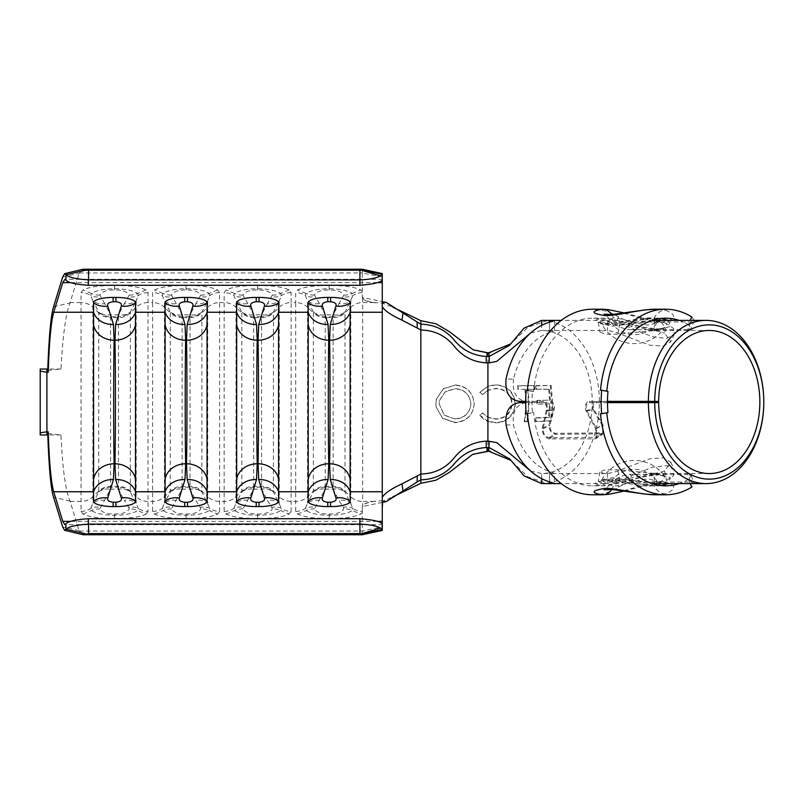 <?xml version="1.0" encoding="UTF-8"?>
<svg xmlns="http://www.w3.org/2000/svg" width="804" height="804" viewBox="0 0 804 804"><rect width="100%" height="100%" fill="white"/><g stroke="black" fill="none" stroke-linecap="round" stroke-linejoin="round"><path stroke-width="0.6" stroke-dasharray="4.02 3.01" d="M613.382 317.922L609.472 319.489L617.542 321.469C626.889 321.721 645.471 316.203 653.953 318.464L657.37 322.494L649.26 324.997C639.813 325.339 621.944 317.942 613.382 317.922A14.532 11.849 -89 0 0 611.713 314.535M691.721 316.897L694.375 320.635L690.877 321.972L662.556 321.972C676.315 319.339 677.35 315.409 665.652 310.193L655.19 309.218M653.742 330.846L664.757 327.55L661.973 322.776L647.632 321.771L612.176 326.193L601.523 323.59L605.713 321.51L620.005 323.721L653.742 330.846A5.588 3.909 -89.5 0 1 656.737 328.916L656.737 328.916A5.588 3.909 -89.5 0 1 658.687 329.68L630.366 329.68L633.572 321.972C628.406 321.51 623.422 319.811 618.608 316.897A92.782 65.606 90 0 0 592.468 309.218M617.542 482.531L609.472 484.51L613.382 486.078C621.944 486.058 639.813 478.661 649.26 479.003L657.37 481.506L653.953 485.536C645.471 487.797 626.889 482.279 617.542 482.531M655.19 494.782L665.652 493.807C677.35 488.591 676.315 484.661 662.556 482.028L661.893 482.028C645.17 482.219 616.346 495.294 602.608 494.782M654.325 473.154L619.934 480.3L605.663 482.49L601.523 480.41L612.176 477.807L647.753 482.239L662.014 481.204L664.757 476.45L654.325 473.154A5.588 3.99 90.5 0 0 657.31 475.084A5.588 3.99 90.5 0 0 657.32 475.084A5.588 3.99 90.5 0 0 659.36 474.32L670.446 477.606L668.405 483.606M690.877 321.972L687.681 329.68L691.169 328.354L688.495 324.675L690.274 320.394M687.681 329.68L658.687 329.68C643.18 329.841 614.959 317.67 602.025 318.163L592.468 318.163A83.837 59.285 -90 0 1 615.382 324.675C620.206 327.529 625.2 329.198 630.366 329.68M665.581 318.163L656.024 318.163L661.019 318.404M668.395 320.394L670.435 326.404L659.36 329.68A5.588 3.99 89.5 0 0 657.31 328.916A5.588 3.99 89.5 0 0 654.325 330.846M679.189 320.394A83.837 59.285 -90 0 1 688.495 324.675M602.025 318.163L615.562 320.012L644.567 327.409L657.31 328.916C667.973 327.952 663.471 327.308 664.878 327.399L664.747 327.55A36.894 36.894 0 0 1 601.523 323.59L600.558 322.404C600.045 323.409 605.894 323.59 618.105 322.937C632.155 320.997 650.667 317.57 656.024 318.163L607.422 323.952C593.794 322.153 591.995 320.223 602.025 318.163M526.198 413.738L532.469 412.603A83.837 59.285 -90 0 1 532.469 391.397L533.655 391.397A83.837 59.285 -90 0 1 592.468 318.163M532.469 412.603L533.655 412.603A83.837 59.285 -90 0 0 592.468 485.837L602.025 485.837C614.869 486.34 643.26 474.139 658.687 474.32L630.366 474.32C625.21 474.792 620.216 476.47 615.382 479.325A83.837 59.285 -90 0 1 592.468 485.837M665.581 485.837L656.014 485.837L607.321 480.048C593.784 481.867 592.015 483.797 602.025 485.837L615.583 483.988L643.753 476.762L656.737 475.084A5.588 3.909 -90.5 0 1 653.742 473.154M606.799 412.814A83.837 59.285 -90 0 1 606.779 412.603L607.965 412.603M607.965 391.397L606.779 391.397A83.837 59.285 -90 0 1 606.799 391.186M661.019 485.596L656.024 485.837L618.105 481.063C605.824 480.43 599.965 480.611 600.558 481.596L601.523 480.41A36.894 36.894 0 0 1 664.747 476.45L664.878 476.601C663.179 476.661 668.998 476.39 657.32 475.084L656.737 475.084A5.588 3.909 -90.5 0 0 658.687 474.32L687.681 474.32L690.877 482.028L662.556 482.028M690.274 483.606L688.495 479.325L691.169 475.646L687.681 474.32M688.495 479.325A83.837 59.285 -90 0 1 679.189 483.606M690.877 482.028L694.375 483.365L691.721 487.103M592.468 494.782A92.782 65.606 90 0 0 618.608 487.103C623.412 484.189 628.396 482.5 633.572 482.028L630.366 474.32M661.893 482.028L633.572 482.028M527.384 413.738L533.655 412.603M606.779 391.397L600.498 390.262M600.498 413.738L606.779 412.603M602.608 309.218C616.346 308.706 645.17 321.781 661.893 321.972L633.572 321.972M662.556 321.972L661.893 321.972M533.655 391.397L527.384 390.262M532.469 391.397L526.198 390.262M541.675 478.671L541.675 473.546L554.499 473.375L554.499 483.455M554.499 473.375L549.584 471.556A71.546 50.592 -90 0 1 513.505 424.884C512.027 411.517 516.419 404.08 526.66 402.563L550.378 402.563C553.082 403.347 554.077 405.598 553.353 409.306L548.981 424.974C548.981 430.2 551.273 433.316 555.835 434.321L603.412 433.808L595.332 438.863L549.484 438.863L555.835 434.321M549.584 332.444L554.499 330.625L549.584 330.454L549.584 322.133L549.584 332.444A71.546 50.592 -90 0 0 513.505 379.116L506.068 379.026M554.499 320.545L554.499 330.625M382.754 505.857L382.272 507.354L382.272 503.043L382.272 530.409M362.282 534.75L362.302 511.404A16.763 16.12 0 0 1 352.986 508.44L344.986 491.988L344.986 312.012A16.763 13.718 -152.5 0 1 333.127 314.836L325.218 314.836A16.763 13.718 152.5 0 1 313.359 312.012L313.359 312.897L307.54 307.289L307.54 300.827L313.359 312.012A16.763 16.12 -0 0 0 325.218 316.736L333.127 316.736L333.127 487.264L325.218 487.264L325.218 486.38L333.127 486.38A16.763 16.12 180 0 1 344.986 491.103L350.815 496.711L350.815 503.173A16.763 13.718 -27.5 0 0 338.956 500.349L343.298 507.374A16.763 13.256 -36.4 0 1 352.986 508.44L352.283 510.55L360.684 514.088L362.282 512.6M382.272 524.148L382.272 524.69L64.853 524.69M47.737 433.587L60.993 434.974C62.461 468.099 65.456 490.118 69.978 501.043L79.083 530.67L83.284 534.75M525.675 401.367L543.263 401.367L544.981 402C547.172 404.362 547.846 407.357 547.001 410.985L543.072 428.823C543.072 433.547 545.072 436.512 549.082 437.728L596.196 437.356L595.704 428.823L586.066 410.985C584.709 407.347 585.151 404.352 587.382 402L589.111 401.367L607.482 401.367M541.675 320.394A81.606 57.707 -90 0 1 546.861 320.726A81.606 57.707 -90 0 1 575.212 335.59A81.606 57.707 -90 0 1 585.041 348.152A81.606 57.707 -90 0 1 599.382 402A81.606 57.707 -90 0 1 584.89 456.089A81.606 57.707 -90 0 1 575.101 468.521A81.606 57.707 -90 0 1 546.609 483.304L527.916 476.872L511.012 460.411M666.566 323.509A81.606 57.707 -90 0 0 654.516 320.565L650.456 320.394L616.648 324.504L603.573 324.766L598.337 322.444L604.427 320.394L607.874 320.565A81.606 57.707 -90 0 1 619.924 323.509L652.144 336.695L666.616 338.454L674.365 334.122L673.621 328.504L666.566 323.509L664.617 333.188L670.848 341.73L663.491 346.102L649.933 345.258L617.985 333.188A71.546 50.592 90 0 0 607.412 330.605L604.437 330.454L599.794 331.941L604.889 334.152L617.191 334.213L654.054 330.605A71.546 50.592 -90 0 1 664.617 333.188M586.066 410.985L593.131 409.879C591.844 406.573 592.297 403.94 594.498 402L607.482 401.437M530.7 471.064L541.675 473.546C552.479 473.486 562.388 468.933 571.403 459.898A71.546 50.592 90 0 0 577.453 452.592C587.141 438.512 592.076 421.648 592.246 402C592.096 382.402 587.141 365.508 577.403 351.338A71.546 50.592 90 0 0 571.403 344.112A71.546 50.592 90 0 0 541.675 330.454L604.437 330.454M543.263 401.367L526.66 401.437C516.429 399.94 512.037 392.503 513.505 379.116M550.378 401.437L552.097 402C554.257 403.95 554.921 406.583 554.077 409.879L549.795 425.517C549.805 429.869 551.695 432.472 555.484 433.316L602.739 432.914L602.427 425.517L593.131 409.879M654.054 473.395L617.13 469.777L604.849 469.848L599.794 472.059L604.437 473.546L607.412 473.395A71.546 50.592 90 0 0 617.985 470.812L649.984 458.732L663.511 457.898L670.848 462.27L664.617 470.812A71.546 50.592 -90 0 1 654.054 473.395L654.516 483.435L650.466 483.606L616.658 479.496L603.573 479.234L598.337 481.556L604.427 483.606L607.874 483.435A81.606 57.707 -90 0 0 619.924 480.49L652.134 467.305L666.616 465.546L674.365 469.878L673.611 475.506L666.566 480.49A81.606 57.707 -90 0 1 654.516 483.435M607.482 402.563L596.226 402.563C593.452 403.347 592.628 405.598 593.774 409.306L602.97 424.974L603.412 433.808M82.732 269.32L79.083 273.33L69.978 302.957C65.737 313.872 62.742 335.901 60.993 369.026L47.737 370.413M487.917 352.815L487.917 386.121L495.455 384.754C507.414 385.448 514.047 391.739 515.344 403.618C515.304 408.522 513.635 412.864 510.339 416.613C506.158 420.874 501.123 422.924 495.224 422.763L487.917 421.487L487.877 417.165L495.324 418.874C505.093 418.422 510.6 413.407 511.836 403.839C510.781 394.312 505.404 389.236 495.686 388.623L487.897 390.402L482.651 394.623L479.737 392.513L487.907 386.332L495.314 385.026C507.123 385.749 513.666 391.94 514.952 403.588C514.912 408.402 513.264 412.653 510.007 416.341C505.867 420.532 500.882 422.562 495.053 422.442L487.857 421.185L479.707 415.015L482.621 412.934L487.917 417.356L495.475 419.145C505.364 418.723 510.942 413.628 512.188 403.879C511.123 394.161 505.666 388.995 495.827 388.402L487.917 390.241L487.917 417.356L482.631 413.085L479.717 415.206C481.867 418.06 484.601 420.16 487.917 421.487L487.917 451.185M594.93 437.728L601.322 433.316M543.072 428.823L549.795 425.517M530.7 332.936L541.675 330.454L541.675 325.329M549.484 438.863C544.65 437.436 542.238 433.889 542.248 428.21L546.278 410.341C547.062 406.311 546.057 403.749 543.263 402.633L525.675 402.633M543.263 402.633L550.378 402.563M546.278 410.341L553.353 409.306M607.482 402.633L589.111 402.633C586.257 403.739 585.453 406.311 586.699 410.341L596.236 428.21L596.89 438.401M586.699 410.341L593.774 409.306M589.111 402.633L596.226 402.563M546.861 320.726L527.916 327.278L510.751 343.901M546.609 483.304A81.606 57.707 -90 0 1 541.675 483.606M525.464 389.307L518.299 389.297L517.917 385.659L534.429 385.629L534.931 389.257L528.318 389.267L529.022 405.638L527.535 421.728L524.71 421.738C526.359 411.397 526.61 400.583 525.464 389.307L518.299 389.297M549.363 417.588L550.358 403.879L537.635 404.131L537.615 400.362L550.328 400.181L549.484 389.166L536.791 389.216L536.288 385.588L551.232 385.548L552.649 403.357C552.579 411.236 552.026 415.246 551.132 421.065L536.007 421.608L536.59 418.02L549.363 417.588L548.589 417.326L549.554 403.849L550.358 403.879M455.134 384.955C466.722 385.98 473.074 392.322 474.189 403.98C472.923 415.567 466.481 421.788 454.863 422.643L442.602 418.371L436.18 407.176L435.848 403.859L436.451 398.945L443.366 388.654L455.164 385.186C466.722 386.211 473.053 392.463 474.179 403.96L474.189 403.98M487.917 390.241L482.671 394.523L479.747 392.372L487.917 386.121L487.917 390.241M420.844 483.315L420.844 439.708M420.844 402L420.844 320.675M382.272 273.591L382.272 303.118L392.804 307.138M382.272 306.625L382.272 301.731L382.272 303.128L386.232 302.394M375.378 302.827A21.366 5.869 -0 0 1 362.302 297.42A16.763 16.12 180 0 1 362.674 297.41A21.004 5.769 -0 0 0 374.282 302.575L383.608 303.138M386.232 501.606L383.608 500.862L392.804 496.862M382.272 279.852L382.272 279.31L64.853 279.31M382.272 277.119L362.282 272.948L362.302 297.42L382.272 301.59M374.282 302.575L362.674 302.575A16.763 16.12 180 0 0 350.815 307.289L350.815 300.827A16.763 13.718 -152.5 0 1 338.956 303.651L333.127 314.836L333.127 316.736A16.763 16.12 0 0 0 344.986 312.012L352.986 295.56L352.283 293.45L360.684 289.912C353.74 286.747 343.238 285.33 329.178 285.661C315.148 285.33 304.646 286.747 297.661 289.912L295.681 292.596L295.681 302.575L291.128 302.575L291.128 292.596L289.138 289.912C282.194 286.747 271.692 285.33 257.632 285.661C243.602 285.33 233.1 286.747 226.115 289.912L224.135 292.596L224.135 302.575L219.582 302.575L219.582 292.596L217.593 289.912C210.648 286.747 200.146 285.33 186.086 285.661C172.056 285.33 161.554 286.747 154.579 289.912L152.589 292.596L152.589 302.575L148.036 302.575L148.036 292.596L146.047 289.912C139.102 286.747 128.6 285.33 114.54 285.661C100.51 285.33 90.008 286.747 83.033 289.912L81.043 292.596L81.043 302.575L70.129 302.575M60.993 434.974L47.778 434.974M60.993 369.026L47.778 369.026M79.244 272.948L362.282 272.948L362.282 269.25M382.272 303.269L382.272 500.731L374.282 501.425A21.004 5.769 0 0 0 362.674 506.59L362.674 501.425A16.763 16.12 -0 0 1 350.815 496.711L350.815 307.289L344.986 312.897A16.763 16.12 180 0 1 333.127 317.62L325.218 317.62L325.218 314.836L319.389 303.651A16.763 13.718 152.5 0 1 307.54 300.827L305.369 295.56A16.763 16.12 -0 0 0 295.681 292.596M382.272 506.59L382.272 497.374M70.129 501.425L81.043 501.425A16.763 16.12 180 0 0 92.902 496.711L98.731 491.103A16.763 16.12 180 0 1 110.59 486.38L110.59 317.62A16.763 16.12 180 0 1 98.731 312.897L98.731 491.988L92.902 503.173L92.902 307.289A16.763 16.12 0 0 0 81.043 302.575L81.043 511.404L83.033 514.088C89.978 517.253 100.48 518.67 114.54 518.339C128.58 518.67 139.082 517.253 146.047 514.088L137.655 510.55L138.348 508.44L130.348 491.988L130.348 312.012A16.763 13.718 -152.5 0 1 118.489 314.836L110.59 314.836A16.763 13.718 152.5 0 1 98.731 312.012L98.731 312.897L92.902 307.289L92.902 300.827L98.731 312.012A16.763 16.12 -0 0 0 110.59 316.736L118.489 316.736L118.489 487.264L110.59 487.264L110.59 486.38L118.489 486.38A16.763 16.12 180 0 1 130.348 491.103L136.177 496.711L136.177 503.173A16.763 13.718 -27.5 0 0 124.318 500.349L128.66 507.374A16.763 13.256 -36.4 0 1 138.348 508.44A16.763 16.12 0 0 0 148.036 511.404L148.036 302.575A16.763 16.12 180 0 0 136.177 307.289L130.348 312.897A16.763 16.12 180 0 1 118.489 317.62L110.59 317.62L110.59 314.836L104.761 303.651A16.763 13.718 152.5 0 1 92.902 300.827L90.731 295.56A16.763 16.12 -0 0 0 81.043 292.596M146.047 289.912L137.655 293.45L138.348 295.56L136.177 300.827A16.763 13.718 -152.5 0 1 124.318 303.651L118.489 314.836L118.489 316.736A16.763 16.12 0 0 0 130.348 312.012L136.177 300.827L136.177 496.711A16.763 16.12 -0 0 0 148.036 501.425L152.589 501.425A16.763 16.12 180 0 0 164.448 496.711L170.277 491.103A16.763 16.12 180 0 1 182.126 486.38L182.126 317.62A16.763 16.12 180 0 1 170.277 312.897L170.277 491.988L164.448 503.173L164.448 307.289A16.763 16.12 0 0 0 152.589 302.575L152.589 511.404L154.579 514.088C161.524 517.253 172.026 518.67 186.086 518.339C200.126 518.67 210.628 517.253 217.593 514.088L209.191 510.55L209.894 508.44L201.894 491.988L201.894 312.012A16.763 13.718 -152.5 0 1 190.035 314.836L182.126 314.836A16.763 13.718 152.5 0 1 170.277 312.012L170.277 312.897L164.448 307.289L164.448 300.827L170.277 312.012A16.763 16.12 -0 0 0 182.126 316.736L190.035 316.736L190.035 487.264L182.126 487.264L182.126 486.38L190.035 486.38A16.763 16.12 180 0 1 201.894 491.103L207.723 496.711L207.723 503.173A16.763 13.718 -27.5 0 0 195.864 500.349L200.206 507.374A16.763 13.256 -36.4 0 1 209.894 508.44A16.763 16.12 0 0 0 219.582 511.404L219.582 302.575A16.763 16.12 180 0 0 207.723 307.289L201.894 312.897A16.763 16.12 180 0 1 190.035 317.62L182.126 317.62L182.126 314.836L176.307 303.651A16.763 13.718 152.5 0 1 164.448 300.827L162.277 295.56A16.763 16.12 -0 0 0 152.589 292.596M217.593 289.912L209.191 293.45L209.894 295.56L207.723 300.827A16.763 13.718 -152.5 0 1 195.864 303.651L190.035 314.836L190.035 316.736A16.763 16.12 0 0 0 201.894 312.012L207.723 300.827L207.723 496.711A16.763 16.12 -0 0 0 219.582 501.425L224.135 501.425A16.763 16.12 180 0 0 235.994 496.711L241.823 491.103A16.763 16.12 180 0 1 253.672 486.38L253.672 317.62A16.763 16.12 180 0 1 241.823 312.897L241.823 491.988L235.994 503.173L235.994 307.289A16.763 16.12 0 0 0 224.135 302.575L224.135 511.404L226.115 514.088C233.059 517.253 243.572 518.67 257.632 518.339C271.672 518.67 282.174 517.253 289.138 514.088L280.737 510.55L281.44 508.44L273.44 491.988L273.44 312.012A16.763 13.718 -152.5 0 1 261.581 314.836L253.672 314.836A16.763 13.718 152.5 0 1 241.823 312.012L241.823 312.897L235.994 307.289L235.994 300.827L241.823 312.012A16.763 16.12 -0 0 0 253.672 316.736L261.581 316.736L261.581 487.264L253.672 487.264L253.672 486.38L261.581 486.38A16.763 16.12 180 0 1 273.44 491.103L279.269 496.711L279.269 503.173A16.763 13.718 -27.5 0 0 267.41 500.349L271.752 507.374A16.763 13.256 -36.4 0 1 281.44 508.44A16.763 16.12 0 0 0 291.128 511.404L291.128 302.575A16.763 16.12 180 0 0 279.269 307.289L273.44 312.897A16.763 16.12 180 0 1 261.581 317.62L253.672 317.62L253.672 314.836L247.853 303.651A16.763 13.718 152.5 0 1 235.994 300.827L233.823 295.56A16.763 16.12 -0 0 0 224.135 292.596M289.138 289.912L280.737 293.45L281.44 295.56L279.269 300.827A16.763 13.718 -152.5 0 1 267.41 303.651L261.581 314.836L261.581 316.736A16.763 16.12 0 0 0 273.44 312.012L279.269 300.827L279.269 496.711A16.763 16.12 -0 0 0 291.128 501.425L295.681 501.425A16.763 16.12 180 0 0 307.54 496.711L313.359 491.103A16.763 16.12 180 0 1 325.218 486.38L325.218 317.62A16.763 16.12 180 0 1 313.359 312.897L313.359 491.988L307.54 503.173L307.54 307.289A16.763 16.12 0 0 0 295.681 302.575L295.681 511.404L297.661 514.088C304.605 517.253 315.108 518.67 329.178 518.339C343.218 518.67 353.72 517.253 360.684 514.088M375.378 501.173A21.366 5.869 0 0 0 362.302 506.58A16.763 16.12 180 0 0 362.674 506.59M382.272 502.41L362.302 506.58L362.302 511.404M343.298 507.374L343.881 508.912C341.68 512.449 336.775 514.148 329.178 514.027C321.56 514.148 316.655 512.449 314.464 508.912L325.218 489.164L333.127 489.164A16.763 13.718 -27.5 0 1 344.986 491.988A16.763 16.12 180 0 0 333.127 487.264L333.127 489.164L338.956 500.349M319.389 303.651L314.464 295.088C316.665 291.55 321.57 289.852 329.178 289.973C336.786 289.852 341.69 291.55 343.881 295.088L338.956 303.651M319.389 500.349A16.763 13.718 27.5 0 0 307.54 503.173L305.369 508.44L306.063 510.55C310.967 513.605 318.675 515.163 329.178 515.233C339.63 515.173 347.328 513.615 352.283 510.55A16.763 14.201 -6.8 0 0 343.881 508.912M297.661 514.088L306.063 510.55A16.763 14.201 6.8 0 1 314.464 508.912M343.881 295.088A16.763 14.201 -173.2 0 0 352.283 293.45C347.378 290.395 339.68 288.837 329.178 288.767C318.726 288.827 311.017 290.385 306.063 293.45L297.661 289.912M314.464 295.088A16.763 14.201 173.2 0 1 306.063 293.45L305.369 295.56A16.763 13.256 143.6 0 0 315.047 296.626M329.178 518.339L329.178 514.027M329.178 289.973L329.178 285.661M313.359 491.988A16.763 13.718 27.5 0 1 325.218 489.164L325.218 487.264A16.763 16.12 180 0 0 313.359 491.988M295.681 511.404A16.763 16.12 180 0 0 305.369 508.44A16.763 13.256 36.4 0 1 315.047 507.374M362.302 292.596A16.763 16.12 180 0 0 352.986 295.56A16.763 13.256 -143.6 0 1 343.298 296.626M128.66 507.374L129.253 508.912C127.042 512.449 122.138 514.148 114.54 514.027C106.932 514.148 102.028 512.449 99.827 508.912L110.59 489.164L118.489 489.164A16.763 13.718 -27.5 0 1 130.348 491.988A16.763 16.12 180 0 0 118.489 487.264L118.489 489.164L124.318 500.349M104.761 303.651L99.827 295.088C102.038 291.55 106.942 289.852 114.54 289.973C122.148 289.852 127.052 291.55 129.253 295.088L124.318 303.651M200.206 507.374L200.799 508.912C198.588 512.449 193.684 514.148 186.086 514.027C178.478 514.148 173.574 512.449 171.373 508.912L182.126 489.164L190.035 489.164A16.763 13.718 -27.5 0 1 201.894 491.988A16.763 16.12 180 0 0 190.035 487.264L190.035 489.164L195.864 500.349M176.307 303.651L171.373 295.088C173.584 291.55 178.488 289.852 186.086 289.973C193.694 289.852 198.598 291.55 200.799 295.088L195.864 303.651M271.752 507.374L272.345 508.912C270.134 512.449 265.23 514.148 257.632 514.027C250.014 514.148 245.109 512.449 242.919 508.912L253.672 489.164L261.581 489.164A16.763 13.718 -27.5 0 1 273.44 491.988A16.763 16.12 180 0 0 261.581 487.264L261.581 489.164L267.41 500.349M247.853 303.651L242.919 295.088C245.13 291.55 250.024 289.852 257.632 289.973C265.24 289.852 270.144 291.55 272.345 295.088L267.41 303.651M247.853 500.349A16.763 13.718 27.5 0 0 235.994 503.173L233.823 508.44L234.517 510.55C239.421 513.605 247.129 515.163 257.632 515.233C268.084 515.173 275.782 513.615 280.737 510.55A16.763 14.201 -6.8 0 0 272.345 508.912M226.115 514.088L234.517 510.55A16.763 14.201 6.8 0 1 242.919 508.912M272.345 295.088A16.763 14.201 -173.2 0 0 280.737 293.45C275.832 290.395 268.134 288.837 257.632 288.767C247.18 288.827 239.471 290.385 234.517 293.45L226.115 289.912M242.919 295.088A16.763 14.201 173.2 0 1 234.517 293.45L233.823 295.56A16.763 13.256 143.6 0 0 243.511 296.626M257.632 518.339L257.632 514.027M257.632 289.973L257.632 285.661M176.307 500.349A16.763 13.718 27.5 0 0 164.448 503.173L162.277 508.44L162.971 510.55C167.885 513.605 175.584 515.163 186.086 515.233C196.538 515.173 204.236 513.615 209.191 510.55A16.763 14.201 -6.8 0 0 200.799 508.912M154.579 514.088L162.971 510.55A16.763 14.201 6.8 0 1 171.373 508.912M200.799 295.088A16.763 14.201 -173.2 0 0 209.191 293.45C204.286 290.395 196.588 288.837 186.086 288.767C175.634 288.827 167.925 290.385 162.971 293.45L154.579 289.912M171.373 295.088A16.763 14.201 173.2 0 1 162.971 293.45L162.277 295.56A16.763 13.256 143.6 0 0 171.966 296.626M186.086 518.339L186.086 514.027M186.086 289.973L186.086 285.661M104.761 500.349A16.763 13.718 27.5 0 0 92.902 503.173L90.731 508.44L91.425 510.55C96.339 513.605 104.038 515.163 114.54 515.233C124.992 515.173 132.7 513.615 137.655 510.55A16.763 14.201 -6.8 0 0 129.253 508.912M83.033 514.088L91.425 510.55A16.763 14.201 6.8 0 1 99.827 508.912M129.253 295.088A16.763 14.201 -173.2 0 0 137.655 293.45C132.74 290.395 125.042 288.837 114.54 288.767C104.088 288.827 96.379 290.385 91.425 293.45L83.033 289.912M99.827 295.088A16.763 14.201 173.2 0 1 91.425 293.45L90.731 295.56A16.763 13.256 143.6 0 0 100.42 296.626M114.54 518.339L114.54 514.027M114.54 289.973L114.54 285.661M241.823 491.988A16.763 13.718 27.5 0 1 253.672 489.164L253.672 487.264A16.763 16.12 180 0 0 241.823 491.988M224.135 511.404A16.763 16.12 180 0 0 233.823 508.44A16.763 13.256 36.4 0 1 243.511 507.374M291.128 292.596A16.763 16.12 180 0 0 281.44 295.56A16.763 13.256 -143.6 0 1 271.752 296.626M170.277 491.988A16.763 13.718 27.5 0 1 182.126 489.164L182.126 487.264A16.763 16.12 180 0 0 170.277 491.988M152.589 511.404A16.763 16.12 180 0 0 162.277 508.44A16.763 13.256 36.4 0 1 171.966 507.374M219.582 292.596A16.763 16.12 180 0 0 209.894 295.56A16.763 13.256 -143.6 0 1 200.206 296.626M98.731 491.988A16.763 13.718 27.5 0 1 110.59 489.164L110.59 487.264A16.763 16.12 180 0 0 98.731 491.988M81.043 511.404A16.763 16.12 180 0 0 90.731 508.44A16.763 13.256 36.4 0 1 100.42 507.374M148.036 292.596A16.763 16.12 180 0 0 138.348 295.56A16.763 13.256 -143.6 0 1 128.66 296.626M382.272 500.731L383.608 500.862M474.179 403.96C472.913 415.366 466.481 421.497 454.883 422.361L454.863 422.643M454.883 422.361L442.582 418.14L436.17 407.085L435.848 403.859M435.838 403.829L436.431 399.005L443.356 388.834L455.164 385.186M455.034 418.794C464.501 418.13 469.787 413.176 470.893 403.94C469.848 394.583 464.551 389.528 455.034 388.784L445.225 391.89L439.587 400.352L439.105 403.819L444.26 415.065L455.014 419.025C464.501 418.371 469.797 413.346 470.903 403.97C469.868 394.483 464.571 389.357 454.994 388.603L445.225 391.749L439.587 400.322L439.115 403.839L444.22 415.196L455.014 419.025M549.554 403.849L537.635 404.131M536.941 404.09L536.931 400.392L537.615 400.362M536.931 400.392L550.328 400.181M549.524 400.211L548.7 389.377L549.484 389.166M548.7 389.377L536.791 389.216M536.117 389.458L535.625 385.89L536.288 385.588M535.625 385.89L551.232 385.548M550.459 385.819L551.846 403.337C551.785 411.085 551.242 415.035 550.368 420.753L551.132 421.065M550.368 420.753L536.007 421.608M535.364 421.246L535.926 417.728L536.59 418.02M535.926 417.728L548.589 417.326M517.866 389.538L517.917 385.659M517.485 385.96L534.429 385.629M533.796 385.93L534.288 389.488L534.931 389.257M534.288 389.488L528.318 389.267M527.746 389.518L528.439 405.568L526.992 421.356L527.535 421.728M526.992 421.356L524.71 421.738M524.198 421.366C525.806 411.206 526.057 400.603 524.942 389.548M40.2 369.026L40.2 434.974M653.953 318.464A14.532 11.728 104 0 1 665.652 310.193M611.713 489.465A14.532 11.849 -91 0 0 613.382 486.078M665.652 493.807A14.532 11.728 76 0 1 653.953 485.536M615.382 479.325L618.608 487.103M618.608 316.897L615.382 324.675M549.584 471.556L549.584 481.867L549.584 473.546L604.437 473.546M79.244 531.052L362.282 531.052L382.272 526.881M69.978 501.043L53.577 497.234M53.577 306.766L69.978 302.957M589.111 401.367L596.226 401.437M595.704 428.823L602.427 425.517M549.082 437.728L555.484 433.316M547.001 410.985L554.077 409.879M506.068 424.974L513.505 424.884M542.248 428.21L548.981 424.974M595.332 438.863L601.673 434.321M596.236 428.21L602.97 424.974M607.412 473.395L607.874 483.435M617.985 470.812L619.924 480.49M664.617 470.812L666.566 480.49M607.874 320.565L607.412 330.605M654.516 320.565L654.054 330.605M619.924 323.509L617.985 333.188M374.282 501.425L362.674 501.425L362.674 297.41M46.903 434.974L46.903 369.026M362.282 291.4L360.684 289.912M146.047 514.088L148.036 511.404M217.593 514.088L219.582 511.404M289.138 514.088L291.128 511.404M377.317 521.384L70.812 521.384M377.317 282.616L70.812 282.616M79.083 530.67L62.652 526.861M383.669 501.857L383.669 500.872M62.652 277.139L79.083 273.33M624.547 313.007L644.637 318.273L654.406 319.861L660.586 319.61L657.37 322.494A27.949 27.949 0 0 1 609.472 319.489C605.141 313.208 604.628 314.927 604.055 314.203M624.547 490.993L644.637 485.727L654.406 484.139L660.586 484.39L657.37 481.506A27.949 27.949 0 0 0 609.472 484.51C605.141 490.782 604.628 489.073 604.055 489.797M694.375 320.635L691.169 328.354M691.169 475.646L694.375 483.365M651.984 320.394L650.456 320.394M604.427 320.394L561.242 320.394M551.624 320.394L549.584 320.394M709.259 330.454L650.466 330.454M709.259 473.546L650.466 473.546M602.739 432.914L596.196 437.356M599.794 472.059L598.337 481.556M670.848 462.27L674.365 469.878M598.337 322.444L599.794 331.941M674.365 334.122L670.848 341.73M512.108 342.695L509.565 345.278M512.319 461.617L509.847 459.044M651.984 483.606L650.466 483.606M604.427 483.606L561.242 483.606M552.881 483.606L549.584 483.606M496.721 361.408L487.917 362.875C475.214 362.624 464.28 357.428 455.104 347.288M496.721 442.592L485.385 441.285C478.068 441.768 465.616 444.612 455.134 456.692"/><path stroke-width="1.21" d="M690.274 320.394L691.721 316.897A92.782 65.606 90 0 0 665.581 309.218L656.024 309.218C640.889 309.048 618.286 315.781 605.02 315.62C591.503 313.459 590.498 311.329 602.025 309.218L592.468 309.218A92.782 65.606 90 0 0 527.384 390.262L526.198 390.262A92.782 65.606 90 0 0 526.198 413.738L527.384 413.738A92.782 65.606 90 0 0 592.468 494.782L602.025 494.782C590.498 492.671 591.503 490.54 605.02 488.38C618.286 488.219 640.889 494.952 656.024 494.782L665.581 494.782A92.782 65.606 90 0 0 691.721 487.103L690.274 483.606M602.025 494.782L602.759 494.782A14.532 11.849 -91 0 0 611.713 489.465M661.019 318.404L668.395 320.394M606.799 391.186A83.837 59.285 -90 0 1 665.581 318.163A83.837 59.285 -90 0 1 679.189 320.394M679.189 483.606A83.837 59.285 -90 0 1 665.581 485.837A83.837 59.285 -90 0 1 606.799 412.814M601.683 413.738L607.965 412.603A83.837 59.285 -90 0 1 607.965 391.397L601.683 390.262A92.782 65.606 90 0 0 601.683 413.738L600.498 413.738A92.782 65.606 90 0 0 665.581 494.782M668.405 483.606L661.019 485.596M665.581 309.218A92.782 65.606 90 0 0 600.498 390.262L601.683 390.262M549.584 481.867L554.499 483.455L549.584 483.606L549.584 481.867A81.606 57.707 -90 0 1 506.068 424.974C504.912 411.537 509.404 404.09 519.545 402.633L525.675 402.633M554.499 320.545L549.584 322.133L549.584 320.394L554.499 320.545M359.921 533.595L359.921 518.711C373.589 519.816 381.046 521.635 382.272 524.148L382.272 530.409L362.282 534.75L83.284 534.75L88.561 533.595L359.921 533.595L362.282 533.806L362.282 534.75M359.921 518.711L88.239 518.711L88.42 524.107L359.921 524.107C369.428 524.489 376.252 525.806 380.392 528.077L382.272 529.645M88.42 524.107C76.038 524.942 68.621 526.65 66.149 529.223L64.692 530.359L62.652 526.861L53.577 497.234C50.943 489.365 48.994 468.149 47.737 433.587L48.21 431.768C49.195 462.019 51.024 482.008 53.707 491.757L62.782 521.384L64.853 524.69L65.858 523.917C67.948 521.394 75.405 519.655 88.239 518.711M64.692 530.359L83.284 534.75M607.482 401.367L648.396 401.367A81.606 57.707 -90 0 1 706.093 320.394A81.606 57.707 -90 0 1 763.8 402L763.8 402A77.134 54.541 90 0 0 709.47 324.866A77.134 54.541 90 0 0 654.717 401.397L648.396 401.367M541.675 325.329L541.675 320.394L549.584 320.394M525.675 401.367L519.545 401.367C509.394 399.889 504.902 392.442 506.068 379.026A81.606 57.707 -90 0 1 549.584 322.133M607.482 401.437L658.667 401.437A71.546 50.592 -90 0 1 709.259 330.454A71.546 50.592 -90 0 1 759.85 402A71.546 50.592 -90 0 1 709.259 473.546A71.546 50.592 -90 0 1 658.667 402.563L607.482 402.563M382.272 274.355L362.282 270.194L362.282 269.25L382.272 273.591L382.272 279.852C381.066 282.365 373.609 284.174 359.921 285.289L88.239 285.289C75.425 284.355 67.958 282.616 65.858 280.083L64.853 279.31L62.782 282.616L53.707 312.243C51.024 321.992 49.195 341.981 48.21 372.232L47.737 370.413C48.964 336.444 50.913 315.228 53.577 306.766L62.652 277.139L64.692 273.641L66.149 274.777L85.435 270.224L82.732 269.32L64.692 273.641M654.717 402.603A77.134 54.541 90 0 0 709.47 479.134A77.134 54.541 90 0 0 763.8 402A81.606 57.707 -90 0 1 706.093 483.606A81.606 57.707 -90 0 1 648.396 402.633L658.667 402.563M654.717 401.397L658.667 401.437M541.675 478.671L541.675 483.606L549.584 483.606M648.396 402.633L607.482 402.633M541.675 320.394L523.977 328.203L509.565 345.278L489.214 356.413L489.224 362.845L487.917 362.875L487.917 441.125L496.721 442.592L530.7 471.064M530.7 332.936L496.721 361.408L489.224 362.845M489.214 441.155L488.772 451.215L472.611 454.401L449.004 472.641L435.949 480.209L420.844 483.315L420.854 479.837L417.085 482.038L417.276 475.918L420.854 473.988C434.562 473.737 445.768 468.26 454.441 457.556C462.662 447.386 473.244 441.919 486.199 441.165L487.917 441.125M541.675 483.606L524.138 475.928L509.847 459.044L489.204 447.587M510.751 343.901L488.762 352.785L489.214 356.413M511.012 460.411L488.772 451.215M487.917 362.875L486.189 362.835L486.229 356.473L486.973 356.524L487.033 352.765L488.762 352.785M486.189 362.835C473.234 362.071 462.652 356.614 454.431 346.444C445.758 335.75 434.552 330.263 420.844 330.012L420.844 479.837C434.562 479.415 445.768 474.018 454.441 463.647C462.672 453.778 473.265 448.401 486.229 447.526L486.199 441.165M487.033 451.235L486.973 447.476L486.229 447.526M420.844 439.708L420.844 402M487.033 352.765L473.154 349.8L449.215 331.539L436.08 323.851L420.844 320.685L420.844 330.012L417.276 328.082L417.085 321.962L420.844 324.163C434.552 324.585 445.758 329.982 454.431 340.353C462.662 350.222 473.254 355.599 486.229 356.473M382.272 301.731L386.232 302.394L417.085 321.962M392.804 307.138L420.844 320.685M402.975 313.027L401.99 320.143C391.076 315.108 384.503 310.595 382.272 306.625L382.272 524.69M382.272 497.374C384.503 493.405 391.076 488.902 401.99 483.857L402.975 490.973L386.232 501.606L382.272 502.41M392.804 496.862L420.844 483.315M402.975 490.973L417.085 482.038M382.272 279.31L382.272 306.625M47.778 434.974L40.2 434.974L40.2 371.136L46.903 372.232L46.903 431.768L40.2 432.864M47.778 369.026L46.903 369.026L46.903 372.232L48.21 372.232M362.282 270.194L85.435 270.224M66.149 274.777C68.621 277.35 76.038 279.058 88.42 279.892L359.921 279.892L359.921 270.405M382.252 274.486L380.392 275.923C376.242 278.194 369.418 279.511 359.921 279.892L359.921 285.289M382.624 502.158L382.272 507.354M93.576 324.525L93.576 302.796A19.567 5.377 0 0 1 113.143 297.42L115.937 297.42A19.567 5.377 0 0 1 135.504 302.796L135.504 501.204A19.567 5.377 180 0 1 115.937 506.58L113.143 506.58A19.567 5.377 180 0 1 93.576 501.204L93.576 324.525A20.683 17.718 0.7 0 0 114.118 340.213C113.525 365.147 113.525 438.904 114.118 463.787L113.444 479.556L107.786 497.937C107.012 500.279 108.791 501.726 113.143 502.259L115.937 502.259C120.288 501.726 122.067 500.279 121.293 497.937L115.635 479.556L114.962 463.787C115.555 438.853 115.555 365.096 114.962 340.213L115.635 324.444L121.293 306.063C122.067 303.721 120.288 302.274 115.937 301.741L113.143 301.741C108.791 302.274 107.012 303.721 107.786 306.063L113.444 324.444L114.118 340.213L114.962 340.213A20.683 17.718 -0.7 0 0 135.504 324.525M48.21 431.768L46.903 431.768L46.903 434.974M165.121 324.525L165.121 302.796A19.567 5.377 0 0 1 184.689 297.42L187.483 297.42A19.567 5.377 0 0 1 207.05 302.796L207.05 501.204A19.567 5.377 180 0 1 187.483 506.58L184.689 506.58A19.567 5.377 180 0 1 165.121 501.204L165.121 324.525A20.683 17.718 0.7 0 0 185.664 340.213C185.061 365.147 185.071 438.904 185.664 463.787L184.99 479.556L179.332 497.937C178.558 500.279 180.337 501.726 184.689 502.259L187.483 502.259C191.834 501.726 193.613 500.279 192.839 497.937L187.181 479.556L186.508 463.787C187.101 438.853 187.101 365.096 186.508 340.213L187.181 324.444L192.839 306.063C193.613 303.721 191.834 302.274 187.483 301.741L184.689 301.741C180.337 302.274 178.558 303.721 179.332 306.063L184.99 324.444L185.664 340.213L186.508 340.213A20.683 17.718 -0.7 0 0 207.05 324.525M236.667 324.525L236.667 302.796A19.567 5.377 0 0 1 256.235 297.42L259.029 297.42A19.567 5.377 0 0 1 278.586 302.796L278.586 501.204A19.567 5.377 180 0 1 259.029 506.58L256.235 506.58A19.567 5.377 180 0 1 236.667 501.204L236.667 324.525A20.683 17.718 0.7 0 0 257.21 340.213C256.607 365.147 256.607 438.904 257.21 463.787L256.536 479.556L250.878 497.937C250.104 500.279 251.883 501.726 256.235 502.259L259.029 502.259C263.38 501.726 265.159 500.279 264.375 497.937L258.727 479.556L258.054 463.787C258.647 438.853 258.647 365.096 258.054 340.213L258.727 324.444L264.375 306.063C265.159 303.721 263.37 302.274 259.029 301.741L256.235 301.741C251.883 302.274 250.104 303.721 250.878 306.063L256.536 324.444L257.21 340.213L258.054 340.213A20.683 17.718 -0.7 0 0 278.586 324.525M308.213 324.525L308.213 302.796A19.567 5.377 0 0 1 327.781 297.42L330.575 297.42A19.567 5.377 0 0 1 350.132 302.796L350.132 501.204A19.567 5.377 180 0 1 330.575 506.58L327.781 506.58A19.567 5.377 180 0 1 308.213 501.204L308.213 324.525A20.683 17.718 0.7 0 0 328.746 340.213C328.153 365.147 328.153 438.904 328.746 463.787L328.082 479.556L322.424 497.937C321.65 500.279 323.429 501.726 327.781 502.259L330.575 502.259C334.916 501.726 336.705 500.279 335.921 497.937L330.263 479.556L329.6 463.787C330.193 438.853 330.193 365.096 329.6 340.213L330.263 324.444L335.921 306.063C336.705 303.721 334.916 302.274 330.575 301.741L327.781 301.741C323.429 302.274 321.64 303.721 322.424 306.063L328.082 324.444L328.746 340.213L329.6 340.213A20.683 17.718 -0.7 0 0 350.132 324.525M335.921 497.937A20.683 17.085 -28.1 0 1 350.132 501.204M308.213 501.204A20.683 17.085 28.1 0 1 322.424 497.937M335.921 306.063A20.683 17.085 28.1 0 0 350.132 302.796M308.213 302.796A20.683 17.085 -28.1 0 0 322.424 306.063M264.375 497.937A20.683 17.085 -28.1 0 1 278.586 501.204M236.667 501.204A20.683 17.085 28.1 0 1 250.878 497.937M264.375 306.063A20.683 17.085 28.1 0 0 278.586 302.796M236.667 302.796A20.683 17.085 -28.1 0 0 250.878 306.063M192.839 497.937A20.683 17.085 -28.1 0 1 207.05 501.204M165.121 501.204A20.683 17.085 28.1 0 1 179.332 497.937M192.839 306.063A20.683 17.085 28.1 0 0 207.05 302.796M165.121 302.796A20.683 17.085 -28.1 0 0 179.332 306.063M121.293 497.937A20.683 17.085 -28.1 0 1 135.504 501.204M93.576 501.204A20.683 17.085 28.1 0 1 107.786 497.937M121.293 306.063A20.683 17.085 28.1 0 0 135.504 302.796M93.576 302.796A20.683 17.085 -28.1 0 0 107.786 306.063M401.99 483.857L417.276 475.918M401.99 320.143L417.276 328.082M88.561 533.595L88.561 524.107M66.149 529.223L85.435 533.776M88.561 279.892L88.561 270.405M486.973 356.524L488.822 356.463M488.822 447.537L486.973 447.476M40.2 371.136L40.2 369.026L46.903 369.026M611.713 314.535A14.532 11.849 -89 0 0 602.759 309.218L602.759 309.218A14.532 11.849 -89 0 0 602.608 309.218M602.608 494.782A14.532 11.849 -91 0 0 602.759 494.782L608.668 494.319L624.547 490.993M65.858 280.083L66.049 274.636M66.049 529.364L65.858 523.917M88.42 279.892L88.239 285.289M113.444 324.444A20.683 17.668 -8.3 0 1 93.576 312.243L53.707 312.243M113.444 479.556A20.683 17.668 8.3 0 0 93.576 491.757L53.707 491.757M184.99 479.556A20.683 17.668 8.3 0 0 165.121 491.757L135.504 491.757A20.683 17.668 -8.3 0 0 115.635 479.556M184.99 324.444A20.683 17.668 -8.3 0 1 165.121 312.243L135.504 312.243A20.683 17.668 8.3 0 1 115.635 324.444M256.536 479.556A20.683 17.668 8.3 0 0 236.667 491.757L207.05 491.757A20.683 17.668 -8.3 0 0 187.181 479.556M256.536 324.444A20.683 17.668 -8.3 0 1 236.667 312.243L207.05 312.243A20.683 17.668 8.3 0 1 187.181 324.444M328.082 479.556A20.683 17.668 8.3 0 0 308.213 491.757L278.586 491.757A20.683 17.668 -8.3 0 0 258.727 479.556M328.082 324.444A20.683 17.668 -8.3 0 1 308.213 312.243L278.586 312.243A20.683 17.668 8.3 0 1 258.727 324.444M382.272 491.757L350.132 491.757A20.683 17.668 -8.3 0 0 330.263 479.556M382.272 312.243L350.132 312.243A20.683 17.668 8.3 0 1 330.263 324.444M382.272 521.384L377.317 521.384M70.812 521.384L62.782 521.384M382.272 282.616L377.317 282.616M70.812 282.616L62.782 282.616M350.132 479.475A20.683 17.718 0.7 0 0 329.6 463.787L328.746 463.787A20.683 17.718 -0.7 0 0 308.213 479.475M330.575 506.58L330.575 502.259M327.781 506.58L327.781 502.259M330.575 301.741L330.575 297.42M327.781 301.741L327.781 297.42M278.586 479.475A20.683 17.718 0.7 0 0 258.054 463.787L257.21 463.787A20.683 17.718 -0.7 0 0 236.667 479.475M207.05 479.475A20.683 17.718 0.7 0 0 186.508 463.787L185.664 463.787A20.683 17.718 -0.7 0 0 165.121 479.475M135.504 479.475A20.683 17.718 0.7 0 0 114.962 463.787L114.118 463.787A20.683 17.718 -0.7 0 0 93.576 479.475M259.029 506.58L259.029 502.259M256.235 506.58L256.235 502.259M259.029 301.741L259.029 297.42M256.235 301.741L256.235 297.42M187.483 506.58L187.483 502.259M184.689 506.58L184.689 502.259M187.483 301.741L187.483 297.42M184.689 301.741L184.689 297.42M115.937 506.58L115.937 502.259M113.143 506.58L113.143 502.259M115.937 301.741L115.937 297.42M113.143 301.741L113.143 297.42M361.86 533.655L380.392 528.077M362.282 533.806L382.252 529.514M380.392 275.923L361.86 270.345M604.055 314.203L612.537 314.485L645.079 309.902L656.024 309.218M624.547 313.007L608.668 309.681L602.055 309.218M604.055 489.797L612.537 489.515L645.069 494.098L656.014 494.782M706.093 320.394L651.984 320.394M561.242 320.394L551.624 320.394M706.093 483.606L651.984 483.606M561.242 483.606L552.881 483.606M490.571 352.665L487.917 352.815L473.154 349.8M472.611 454.401L487.917 451.185L490.661 451.345M362.282 269.25L83.274 269.25"/></g></svg>
